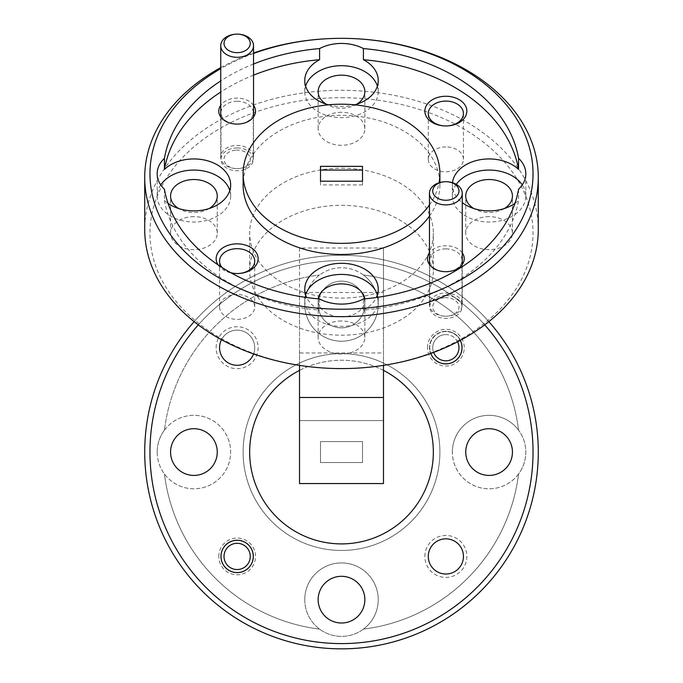 <?xml version="1.0" encoding="UTF-8"?>
<svg xmlns="http://www.w3.org/2000/svg" width="683" height="683" viewBox="0 0 683 683"><rect width="100%" height="100%" fill="white"/><g stroke="black" fill="none" stroke-linecap="round" stroke-linejoin="round"><path stroke-width="0.51" stroke-dasharray="3.42 2.56" d="M238.188 543.352A13.122 13.122 0 0 1 250.217 557.473A13.122 13.122 0 0 1 236.096 569.502A13.122 13.122 0 0 1 224.067 555.381A13.122 13.122 0 0 1 238.188 543.352M235.84 572.772A16.401 16.401 0 0 0 253.487 557.729A16.401 16.401 0 0 0 238.444 540.082A16.401 16.401 0 0 1 253.487 557.729A16.401 16.401 0 0 1 235.84 572.772A16.401 16.401 0 0 1 220.797 555.125A16.401 16.401 0 0 1 238.444 540.082A16.401 16.401 0 0 0 220.797 555.125A16.401 16.401 0 0 0 235.84 572.772M457.567 341.799A13.122 13.122 0 0 0 446.904 334.627A13.122 13.122 0 0 1 458.933 348.748A13.122 13.122 0 0 1 444.812 360.786A13.122 13.122 0 0 1 432.783 346.665A13.122 13.122 0 0 1 446.904 334.627A13.122 13.122 0 0 0 433.611 352.394M444.556 364.056A16.401 16.401 0 0 0 462.203 349.013A16.401 16.401 0 0 0 447.16 331.366A16.401 16.401 0 0 1 462.203 349.013A16.401 16.401 0 0 1 444.556 364.056A16.401 16.401 0 0 1 429.513 346.401A16.401 16.401 0 0 1 447.16 331.366A16.401 16.401 0 0 0 429.513 346.401A16.401 16.401 0 0 0 444.556 364.056M445.862 181.704A16.401 11.594 180 0 1 460.06 199.103A16.401 11.594 180 0 1 431.656 199.103A16.401 11.594 180 0 1 445.862 181.704M444.812 297.694A13.122 9.28 180 0 1 458.933 306.197A13.122 9.28 180 0 1 446.904 316.186A13.122 9.28 180 0 1 445.862 316.212A16.401 11.594 0 0 0 447.16 316.178A16.401 11.594 0 0 0 462.254 304.618A16.401 11.594 0 0 0 444.556 293.058A16.401 11.594 0 0 0 429.462 304.618A16.401 11.594 0 0 0 445.862 316.212A13.122 9.28 180 0 1 432.749 307.307A13.122 9.28 180 0 1 444.812 297.694M236.096 150.106A13.122 9.28 180 0 1 250.217 158.61A13.122 9.28 180 0 1 238.188 168.599A13.122 9.28 180 0 1 237.138 168.624A16.401 11.594 0 0 0 238.444 168.59A16.401 11.594 0 0 0 253.538 157.03A16.401 11.594 0 0 0 235.84 145.47A16.401 11.594 0 0 0 220.746 157.03A16.401 11.594 0 0 0 237.138 168.624A13.122 9.28 180 0 1 224.033 159.72A13.122 9.28 180 0 1 236.096 150.106M427.49 347.707A18.364 18.364 0 0 1 445.862 329.343A18.364 18.364 0 0 1 464.227 347.707A18.364 18.364 0 0 1 445.862 366.071A18.364 18.364 0 0 1 427.49 347.707M460.24 340.39A16.136 16.136 0 0 0 429.727 347.707A16.136 16.136 0 0 1 445.862 331.571A16.136 16.136 0 0 1 461.998 347.707A16.136 16.136 0 0 1 445.862 363.843A16.136 16.136 0 0 1 429.727 347.707A16.136 16.136 0 0 0 430.777 353.435M218.773 556.432A18.364 18.364 0 0 1 237.138 538.059A18.364 18.364 0 0 1 255.51 556.432A18.364 18.364 0 0 1 237.138 574.796A18.364 18.364 0 0 1 218.773 556.432M221.002 556.432A16.136 16.136 0 0 1 237.138 540.287A16.136 16.136 0 0 1 253.273 556.432A16.136 16.136 0 0 1 237.138 572.567A16.136 16.136 0 0 1 221.002 556.432M462.254 252.855A18.364 12.986 0 0 0 445.862 245.718A18.364 12.986 0 0 0 429.462 252.855M445.862 248.868A16.136 11.406 0 0 0 429.727 260.274A16.136 11.406 0 0 0 445.862 271.689A16.136 11.406 0 0 0 461.998 260.274A16.136 11.406 0 0 0 445.862 248.868M445.862 295.526A16.136 11.406 0 0 0 429.727 306.94A16.136 11.406 0 0 0 445.862 318.346A16.136 11.406 0 0 0 461.998 306.94A16.136 11.406 0 0 0 445.862 295.526M253.538 105.267A18.364 12.986 0 0 0 237.138 98.13A18.364 12.986 0 0 0 220.746 105.267M237.138 101.28A16.136 11.406 0 0 0 221.002 112.695A16.136 11.406 0 0 0 237.138 124.101A16.136 11.406 0 0 0 253.273 112.695A16.136 11.406 0 0 0 237.138 101.28M237.138 147.938A16.136 11.406 0 0 0 221.002 159.352A16.136 11.406 0 0 0 237.138 170.759A16.136 11.406 0 0 0 253.273 159.352A16.136 11.406 0 0 0 237.138 147.938M216.152 347.707A20.994 20.994 0 0 1 237.138 326.722A20.994 20.994 0 0 1 258.131 347.707A20.994 20.994 0 0 1 237.138 368.7A20.994 20.994 0 0 1 216.152 347.707M253.589 353.922A17.579 17.579 0 0 0 254.716 347.707A17.579 17.579 0 0 1 237.138 365.285A17.579 17.579 0 0 1 219.559 347.707A17.579 17.579 0 0 1 237.138 330.128A17.579 17.579 0 0 1 254.716 347.707A17.579 17.579 0 0 0 221.488 339.707M424.869 556.432A20.994 20.994 0 0 1 445.862 535.438A20.994 20.994 0 0 1 466.848 556.432A20.994 20.994 0 0 1 445.862 577.417A20.994 20.994 0 0 1 424.869 556.432M428.284 556.432A17.579 17.579 0 0 1 445.862 538.844A17.579 17.579 0 0 1 463.441 556.432A17.579 17.579 0 0 1 445.862 574.01A17.579 17.579 0 0 1 428.284 556.432M218.039 264.85A20.994 14.838 0 0 0 231.196 272.935M222.052 267.488A17.579 12.431 0 0 0 230.769 272.696M237.138 294.51A17.579 12.431 0 0 0 219.559 306.94A17.579 12.431 0 0 0 237.138 319.371A17.579 12.431 0 0 0 254.716 306.94A17.579 12.431 0 0 0 237.138 294.51M445.862 146.922A17.579 12.431 0 0 0 428.284 159.352A17.579 12.431 0 0 0 445.862 171.783A17.579 12.431 0 0 0 463.441 159.352A17.579 12.431 0 0 0 445.862 146.922M363.416 275.001A36.737 36.737 0 0 1 341.5 341.218A36.737 36.737 0 0 1 319.584 275.001A36.737 36.737 0 0 1 363.416 275.001A178.417 178.417 0 0 1 518.568 430.153A36.737 36.737 0 0 1 489.088 488.797A36.737 36.737 0 0 1 477.545 417.193A36.737 36.737 0 0 1 518.568 430.153A178.417 178.417 0 0 0 363.416 275.001M304.763 304.481A36.737 36.737 0 0 1 341.5 267.753A36.737 36.737 0 0 1 378.237 304.481A36.737 36.737 0 0 1 341.5 341.218A36.737 36.737 0 0 1 304.763 304.481M452.351 452.069A36.737 36.737 0 0 1 489.088 415.332A36.737 36.737 0 0 1 518.568 473.985A178.417 178.417 0 0 1 363.416 629.128A36.737 36.737 0 0 1 304.763 599.657A36.737 36.737 0 0 1 341.5 562.92A36.737 36.737 0 0 1 363.416 629.128A178.417 178.417 0 0 0 518.568 473.985A36.737 36.737 0 0 1 452.351 452.069M164.432 430.153A36.737 36.737 0 0 1 230.649 452.069A36.737 36.737 0 0 1 164.432 473.985A36.737 36.737 0 0 1 164.432 430.153A178.417 178.417 0 0 1 319.584 275.001A178.417 178.417 0 0 0 164.432 430.153M157.184 452.069A36.737 36.737 0 0 1 193.912 415.332A36.737 36.737 0 0 1 230.649 452.069A36.737 36.737 0 0 1 193.912 488.797A36.737 36.737 0 0 1 157.184 452.069M304.763 599.657A36.737 36.737 0 0 1 341.5 562.92A36.737 36.737 0 0 1 378.237 599.657A36.737 36.737 0 0 1 341.5 636.385A36.737 36.737 0 0 1 304.763 599.657M328.421 104.823A36.737 25.971 0 0 0 341.5 106.522A36.737 25.971 0 0 0 354.579 104.823M305.617 86.118A36.737 25.971 0 0 0 304.763 91.684A36.737 25.971 0 0 0 341.5 117.655A36.737 25.971 0 0 0 378.237 91.684A36.737 25.971 0 0 0 377.383 86.118M164.432 189.276L164.432 200.409A36.737 25.971 0 0 0 168.061 203.355M160.727 184.905A36.737 25.971 0 0 0 157.184 196.038A36.737 25.971 0 0 0 193.912 222.018A36.737 25.971 0 0 0 230.649 196.038A36.737 25.971 0 0 0 229.795 190.472M319.584 298.983L319.584 310.108A36.737 25.971 0 0 1 306.667 297.506M305.617 294.834A36.737 25.971 0 0 0 304.763 300.4A36.737 25.971 0 0 0 341.5 326.372A36.737 25.971 0 0 0 378.237 300.4A36.737 25.971 0 0 0 377.383 294.834M452.488 182.694A36.737 25.971 0 0 0 452.351 184.905A36.737 25.971 0 0 0 462.254 202.646M456.287 184.35A36.737 25.971 0 0 0 452.351 196.038A36.737 25.971 0 0 0 489.088 222.018A36.737 25.971 0 0 0 525.816 196.038A36.737 25.971 0 0 0 522.273 184.905M533.03 452.069A191.53 191.53 0 0 1 341.5 643.599A191.53 191.53 0 0 1 149.97 452.069A191.53 191.53 0 0 1 341.5 260.53A191.53 191.53 0 0 1 533.03 452.069M144.719 452.069A196.781 196.781 0 0 0 341.5 648.85A196.781 196.781 0 0 0 538.281 452.069A196.781 196.781 0 0 0 341.5 255.288A196.781 196.781 0 0 0 144.719 452.069M341.5 97.712A191.53 135.439 180 0 1 533.03 233.142A191.53 135.439 180 0 1 341.5 368.581A191.53 135.439 180 0 1 149.97 233.142A191.53 135.439 180 0 1 341.5 97.712M538.281 229.437A196.781 139.144 0 0 0 341.5 90.293A196.781 139.144 0 0 0 144.719 229.437M429.462 216.084A98.395 69.572 0 0 0 439.895 184.905A98.395 69.572 0 0 0 341.5 115.333A98.395 69.572 0 0 0 243.105 184.905M429.462 204.951A98.395 69.572 0 0 0 439.067 182.745M341.5 205.318A91.829 64.936 180 0 1 433.329 270.255A91.829 64.936 180 0 1 341.5 335.182A91.829 64.936 180 0 1 249.671 270.255A91.829 64.936 180 0 1 341.5 205.318M341.5 168.214A91.829 64.936 180 0 1 433.329 233.142A91.829 64.936 180 0 1 341.5 298.078A91.829 64.936 180 0 1 249.671 233.142A91.829 64.936 180 0 1 341.5 168.214M439.895 452.069A98.395 98.395 0 0 1 341.5 550.455A98.395 98.395 0 0 1 243.105 452.069A98.395 98.395 0 0 1 341.5 353.674A98.395 98.395 0 0 1 439.895 452.069A98.395 98.395 0 0 1 341.5 550.455A98.395 98.395 0 0 1 243.105 452.069A98.395 98.395 0 0 1 341.5 353.674A98.395 98.395 0 0 1 439.895 452.069M249.671 452.069A91.829 91.829 0 0 0 341.5 543.899A91.829 91.829 0 0 0 433.329 452.069A91.829 91.829 0 0 0 341.5 360.24A91.829 91.829 0 0 0 249.671 452.069M504.361 208.528A23.35 16.512 180 0 1 489.088 212.55A23.35 16.512 180 0 1 473.814 208.528M489.088 216.631A23.35 16.512 0 0 0 465.738 233.142A23.35 16.512 0 0 0 489.088 249.654A23.35 16.512 0 0 0 512.438 233.142A23.35 16.512 0 0 0 489.088 216.631M364.748 298.855A23.35 16.512 180 0 1 364.85 300.4A23.35 16.512 180 0 1 341.5 316.912A23.35 16.512 180 0 1 318.15 300.4A23.35 16.512 180 0 1 318.252 298.855M341.5 320.993A23.35 16.512 0 0 0 318.15 337.504A23.35 16.512 0 0 0 341.5 354.016A23.35 16.512 0 0 0 364.85 337.504A23.35 16.512 0 0 0 341.5 320.993M209.186 208.528A23.35 16.512 180 0 1 193.912 212.55A23.35 16.512 180 0 1 178.639 208.528M193.912 216.631A23.35 16.512 0 0 0 170.562 233.142A23.35 16.512 0 0 0 193.912 249.654A23.35 16.512 0 0 0 217.262 233.142A23.35 16.512 0 0 0 193.912 216.631M356.774 104.175A23.35 16.512 180 0 1 341.5 108.196A23.35 16.512 180 0 1 326.226 104.175M341.5 112.277A23.35 16.512 0 0 0 318.15 128.788A23.35 16.512 0 0 0 341.5 145.3A23.35 16.512 0 0 0 364.85 128.788A23.35 16.512 0 0 0 341.5 112.277M364.85 599.657A23.35 23.35 0 0 0 341.5 576.307A23.35 23.35 0 0 0 318.15 599.657A23.35 23.35 0 0 0 341.5 623.007A23.35 23.35 0 0 0 364.85 599.657M217.262 452.069A23.35 23.35 0 0 0 193.912 428.719A23.35 23.35 0 0 0 170.562 452.069A23.35 23.35 0 0 0 193.912 475.419A23.35 23.35 0 0 0 217.262 452.069M512.438 452.069A23.35 23.35 0 0 0 489.088 428.719A23.35 23.35 0 0 0 465.738 452.069A23.35 23.35 0 0 0 489.088 475.419A23.35 23.35 0 0 0 512.438 452.069M364.85 304.481A23.35 23.35 0 0 0 341.5 281.131A23.35 23.35 0 0 0 318.15 304.481A23.35 23.35 0 0 0 341.5 327.831A23.35 23.35 0 0 0 364.85 304.481A23.35 23.35 0 0 0 341.5 281.131A23.35 23.35 0 0 0 318.15 304.481A23.35 23.35 0 0 0 341.5 327.831A23.35 23.35 0 0 0 364.85 304.481M362.494 462.562L320.506 462.562L362.494 462.562L362.494 441.577L320.506 441.577L320.506 462.562L320.506 441.577L362.494 441.577L362.494 462.562M362.494 170.067L362.494 166.353M320.506 170.067L320.506 166.353M362.494 181.2L362.494 184.905L362.494 181.2M362.494 184.905L320.506 184.905L320.506 181.2L320.506 184.905M253.538 64.014A178.417 126.159 0 0 0 220.746 80.91M253.538 75.147A178.417 126.159 0 0 0 220.746 92.034M164.432 200.409A178.417 126.159 0 0 0 319.584 310.108M518.568 189.276L518.568 200.409A178.417 126.159 0 0 1 363.416 310.108L363.416 298.983M383.479 365.379L383.479 292.512L299.521 292.512L299.521 365.379M299.521 352.957L299.521 247.989L383.479 247.989L383.479 483.555L299.521 483.555L299.521 352.957L383.479 352.957M299.521 247.989L299.521 292.512M383.479 292.512L383.479 247.989M299.521 420.583L383.479 420.583L299.521 420.583M383.479 370.391A91.829 91.829 0 0 0 299.521 370.391M319.584 629.128A178.417 178.417 0 0 1 164.432 473.985A178.417 178.417 0 0 0 319.584 629.128M194.143 321.65A196.781 196.781 0 0 1 488.857 321.65M484.699 324.869A191.53 191.53 0 0 0 198.301 324.869M363.416 310.108A36.737 25.971 0 0 0 376.333 297.506M514.939 203.355A36.737 25.971 0 0 0 518.568 200.409M253.538 53.47A191.53 135.439 0 0 0 220.746 68.65M220.746 67.626A196.781 139.144 180 0 1 253.538 53.018M462.254 264.552L462.254 304.618M429.462 264.552L429.462 304.618M253.538 116.964L253.538 157.03M220.746 116.964L220.746 157.03M429.727 306.94L429.727 260.274M221.002 159.352L221.002 112.695M219.559 306.94L219.559 261.111M428.284 159.352L428.284 113.523M304.763 91.684L304.763 80.551M157.184 196.038L157.184 173.772M304.763 300.4L304.763 289.268M452.351 196.038L452.351 184.905M439.895 184.905L439.895 182.506M433.329 270.255L433.329 233.142M465.738 233.142L465.738 196.038M318.15 337.504L318.15 300.4M170.562 233.142L170.562 196.038M318.15 128.788L318.15 91.684M364.85 128.788L364.85 91.684M217.262 233.142L217.262 196.038M364.85 337.504L364.85 300.4M512.438 233.142L512.438 196.038M249.671 270.255L249.671 233.142M525.816 196.038L525.816 173.772M378.237 300.4L378.237 289.268M230.649 196.038L230.649 184.905M378.237 91.684L378.237 80.551M463.441 159.352L463.441 113.523M254.716 306.94L254.716 261.111M253.273 159.352L253.273 112.695M461.998 306.94L461.998 260.274"/><path stroke-width="1.02" d="M236.096 569.502A13.122 13.122 0 0 0 250.217 557.473A13.122 13.122 0 0 0 238.188 543.352A13.122 13.122 0 0 0 224.067 555.381A13.122 13.122 0 0 0 236.096 569.502M433.611 352.394A13.122 13.122 0 0 0 456.748 355.023A13.122 13.122 0 0 0 457.567 341.799M446.904 200.23A13.122 9.28 0 0 0 458.933 190.241A13.122 9.28 0 0 0 444.812 181.738A13.122 9.28 0 0 0 432.783 191.718A13.122 9.28 0 0 0 446.904 200.23M444.556 181.746A16.401 11.594 180 0 1 445.862 181.704A16.401 11.594 180 0 1 462.254 193.306A16.401 11.594 180 0 1 447.16 204.857A16.401 11.594 180 0 1 429.462 193.306A16.401 11.594 180 0 1 444.556 181.746M238.188 52.642A13.122 9.28 0 0 0 250.217 42.662A13.122 9.28 0 0 0 236.096 34.15A13.122 9.28 0 0 0 224.067 44.139A13.122 9.28 0 0 0 238.188 52.642M235.84 34.159A16.401 11.594 180 0 1 253.538 45.718A16.401 11.594 180 0 1 238.444 57.278A16.401 11.594 180 0 1 220.746 45.718A16.401 11.594 180 0 1 235.84 34.159M430.777 353.435A16.136 16.136 0 0 0 461.998 347.707A16.136 16.136 0 0 0 460.24 340.39M253.273 556.432A16.136 16.136 0 0 0 237.138 540.287A16.136 16.136 0 0 0 221.002 556.432A16.136 16.136 0 0 0 237.138 572.567A16.136 16.136 0 0 0 253.273 556.432M429.462 252.855A18.364 12.986 0 0 0 445.862 271.689A18.364 12.986 0 0 0 462.254 252.855M220.746 105.267A18.364 12.986 0 0 0 237.138 124.101A18.364 12.986 0 0 0 253.538 105.267M221.488 339.707A17.579 17.579 0 0 0 233.979 365.004A17.579 17.579 0 0 0 253.589 353.922M463.441 556.432A17.579 17.579 0 0 0 445.862 538.844A17.579 17.579 0 0 0 428.284 556.432A17.579 17.579 0 0 0 445.862 574.01A17.579 17.579 0 0 0 463.441 556.432M231.196 272.935A20.994 14.838 0 0 0 237.138 273.541A20.994 14.838 0 0 0 258.131 258.703A20.994 14.838 0 0 0 237.138 243.857A20.994 14.838 0 0 0 218.039 264.85M230.769 272.696A17.579 12.431 0 0 0 237.138 273.541A17.579 12.431 0 0 0 254.716 261.111A17.579 12.431 0 0 0 237.138 248.68A17.579 12.431 0 0 0 219.559 261.111A17.579 12.431 0 0 0 222.052 267.488M445.862 96.269A20.994 14.838 0 0 0 424.869 111.116A20.994 14.838 0 0 0 445.862 125.954A20.994 14.838 0 0 0 466.848 111.116A20.994 14.838 0 0 0 445.862 96.269M445.862 101.093A17.579 12.431 0 0 0 428.284 113.523A17.579 12.431 0 0 0 445.862 125.954A17.579 12.431 0 0 0 463.441 113.523A17.579 12.431 0 0 0 445.862 101.093M452.488 182.694A36.737 25.971 0 0 1 489.088 158.934A36.737 25.971 0 0 1 518.568 169.41L518.568 158.277A178.417 126.159 0 0 0 363.416 48.57A36.737 25.971 0 0 0 341.5 43.439A36.737 25.971 0 0 0 319.584 48.57L319.584 59.703A36.737 25.971 0 0 0 304.763 80.551A36.737 25.971 0 0 0 328.421 104.823M377.383 86.118A36.737 25.971 0 0 0 341.5 65.705A36.737 25.971 0 0 0 305.617 86.118M168.061 203.355A36.737 25.971 0 0 0 193.912 210.885A36.737 25.971 0 0 0 230.649 184.905A36.737 25.971 0 0 0 193.912 158.934A36.737 25.971 0 0 0 164.432 169.41L164.432 158.277A36.737 25.971 0 0 0 157.184 173.772A36.737 25.971 0 0 0 164.432 189.276A178.417 126.159 0 0 0 319.584 298.983A36.737 25.971 0 0 0 341.5 304.106A36.737 25.971 0 0 0 363.416 298.983A178.417 126.159 0 0 0 518.568 189.276A36.737 25.971 0 0 0 525.816 173.772A36.737 25.971 0 0 0 518.568 158.277M229.795 190.472A36.737 25.971 0 0 0 193.912 170.067A36.737 25.971 0 0 0 160.727 184.905M376.333 297.506A36.737 25.971 0 0 0 378.237 289.268A36.737 25.971 0 0 0 341.5 263.296A36.737 25.971 0 0 0 304.763 289.268A36.737 25.971 0 0 0 306.667 297.506M377.383 294.834A36.737 25.971 0 0 0 341.5 274.421A36.737 25.971 0 0 0 305.617 294.834M462.254 202.646A36.737 25.971 0 0 0 489.088 210.885A36.737 25.971 0 0 0 514.939 203.355M522.273 184.905A36.737 25.971 0 0 0 489.088 170.067A36.737 25.971 0 0 0 456.287 184.35M198.301 324.869A191.53 191.53 0 0 0 341.5 643.599A191.53 191.53 0 0 0 484.699 324.869M488.857 321.65A196.781 196.781 0 0 1 341.5 648.85A196.781 196.781 0 0 1 194.143 321.65M144.719 177.486L144.719 229.437A196.781 139.144 0 0 0 341.5 368.581A196.781 139.144 0 0 0 538.281 229.437L538.281 177.486A196.781 139.144 180 0 1 341.5 316.63A196.781 139.144 180 0 1 144.719 177.486A196.781 139.144 180 0 1 220.746 67.626M220.746 68.65A191.53 135.439 0 0 0 161 219.081A191.53 135.439 0 0 0 341.5 309.211A191.53 135.439 0 0 0 533.03 173.772A191.53 135.439 0 0 0 341.5 38.342L341.5 38.342A196.781 139.144 180 0 1 538.281 177.486M439.067 182.745A98.395 69.572 0 0 0 439.895 173.772A98.395 69.572 0 0 0 341.5 104.2A98.395 69.572 0 0 0 243.105 173.772L243.105 184.905A98.395 69.572 0 0 0 341.5 254.477A98.395 69.572 0 0 0 429.462 216.084M243.105 173.772A98.395 69.572 0 0 0 341.5 243.353A98.395 69.572 0 0 0 429.462 204.951M299.521 370.391A91.829 91.829 0 0 0 341.5 543.899A91.829 91.829 0 0 0 383.479 370.391M473.814 208.528A23.35 16.512 180 0 1 465.738 196.038A23.35 16.512 180 0 1 489.088 179.527A23.35 16.512 180 0 1 512.438 196.038A23.35 16.512 180 0 1 504.361 208.528M318.252 298.855A23.35 16.512 180 0 1 341.5 283.889A23.35 16.512 180 0 1 364.748 298.855M178.639 208.528A23.35 16.512 180 0 1 170.562 196.038A23.35 16.512 180 0 1 193.912 179.527A23.35 16.512 180 0 1 217.262 196.038A23.35 16.512 180 0 1 209.186 208.528M326.226 104.175A23.35 16.512 180 0 1 318.15 91.684A23.35 16.512 180 0 1 341.5 75.164A23.35 16.512 180 0 1 364.85 91.684A23.35 16.512 180 0 1 356.774 104.175M364.85 599.657A23.35 23.35 0 0 0 341.5 576.307A23.35 23.35 0 0 0 318.15 599.657A23.35 23.35 0 0 0 341.5 623.007A23.35 23.35 0 0 0 364.85 599.657M217.262 452.069A23.35 23.35 0 0 0 193.912 428.719A23.35 23.35 0 0 0 170.562 452.069A23.35 23.35 0 0 0 193.912 475.419A23.35 23.35 0 0 0 217.262 452.069M512.438 452.069A23.35 23.35 0 0 0 489.088 428.719A23.35 23.35 0 0 0 465.738 452.069A23.35 23.35 0 0 0 489.088 475.419A23.35 23.35 0 0 0 512.438 452.069M362.494 181.2L362.494 170.067L320.506 170.067L320.506 181.2L362.494 181.2L362.494 166.353L320.506 166.353L320.506 181.2M319.584 48.57A178.417 126.159 0 0 0 253.538 64.014M220.746 80.91A178.417 126.159 0 0 0 164.432 158.277M319.584 59.703A178.417 126.159 0 0 0 253.538 75.147M220.746 92.034A178.417 126.159 0 0 0 164.432 169.41M383.479 397.48L299.521 397.48L299.521 483.555L383.479 483.555L383.479 365.379M299.521 397.48L299.521 365.379M518.568 169.41A178.417 126.159 0 0 0 363.416 59.703A36.737 25.971 0 0 1 378.237 80.551A36.737 25.971 0 0 1 354.579 104.823M363.416 48.57L363.416 59.703M253.538 53.018A196.781 139.144 180 0 1 341.5 38.342L341.5 38.342A191.53 135.439 0 0 0 253.538 53.47M462.254 193.306L462.254 264.552M429.462 193.306L429.462 264.552M253.538 45.718L253.538 116.964M220.746 45.718L220.746 116.964M439.895 182.506L439.895 173.772"/></g></svg>
